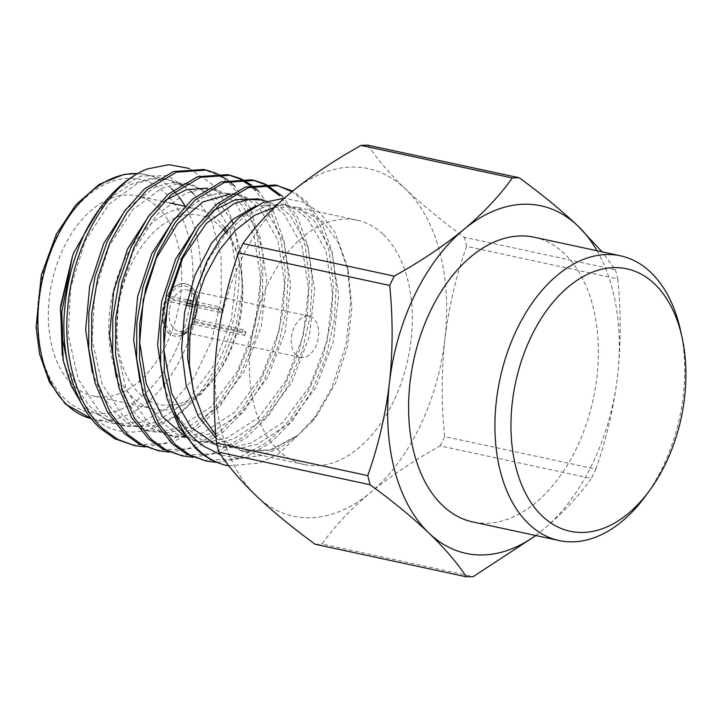 <?xml version="1.0" encoding="UTF-8"?>
<svg xmlns="http://www.w3.org/2000/svg" width="722" height="722" viewBox="0 0 722 722"><rect width="100%" height="100%" fill="white"/><g stroke="black" fill="none" stroke-linecap="round" stroke-linejoin="round"><path stroke-width="0.54" stroke-dasharray="3.61 2.71" d="M193.992 319.07L193.117 320.144A24.467 15.424 102.2 0 0 195.491 298.673A24.467 15.424 102.2 0 0 190.482 288.845A24.467 15.424 102.2 0 0 168.777 296.85L173.072 299.043A21.046 13.276 -77.8 0 1 187.251 289.946A21.046 13.276 -77.8 0 1 191.646 292.356A21.046 13.276 -77.8 0 1 195.951 300.803A21.046 13.276 -77.8 0 1 193.992 319.07L243.197 329.665L246.04 332.391L194.254 321.236L193.117 320.144M274.414 207.34L296.76 207.169L322.851 221.446L338.447 242.98L348.419 271.662L351.867 307.798L347.508 345.991L335.757 382.606L317.734 414.094L297.87 435.348L281.273 447.135L261.788 455.501L239.181 458.38L220.896 455.04M228.847 465.852L259.18 463.082L279.017 453.524L312.355 421.395L331.597 388.427L346.018 344.575L350.693 301.787L347.047 265.299L334.773 231.906L320.026 212.9L304.079 202.359L284.233 198.261M193.361 193.559L211.429 220.237L221.112 256.572L221.275 298.249L211.898 340.315L194.092 377.768L169.968 406.161L142.405 422.117L114.672 423.751L88.562 409.482L72.976 387.958L63.031 359.249L62.227 355.287M189.137 168.416L210.707 183.244C246.807 218.64 248.72 307.401 215.49 367.399C183.984 429.419 124.337 450.654 90.133 414.257L82.904 405.972M145.194 446.945L172.657 442.279L198.622 427.316L220.679 405.141L239.93 375.44L254.18 340.946L262.239 305.379L263.151 253.738L250.642 208.893M250.281 208.171L234.632 186.05M131.548 444.969L164.246 443.488L195.707 426.684L217.773 404.519L237.024 374.808L251.265 340.324L259.333 304.747L261.391 269.351L257.194 235.381L246.852 206.528L231.717 185.419L218.549 175.302L203.423 169.48M217.123 462.432L244.587 457.766L270.551 442.803L292.618 420.637L311.868 390.927L326.109 356.442L334.178 320.866L336.235 285.47L332.039 251.5L321.696 222.647L306.561 201.537L292.717 191.041M203.478 460.465L236.175 458.975L267.636 442.18L289.702 420.005L308.953 390.304L323.203 355.811L331.263 320.243L333.32 284.838L329.124 250.877L318.79 222.015L303.655 200.915L291.959 191.664M193.144 457.27L220.607 452.604L246.572 437.64L268.638 415.466L287.888 385.765L302.13 351.28L310.198 315.704L312.256 280.298L308.059 246.337L297.717 217.484L282.582 196.375M179.498 455.302L212.196 453.813L243.666 437.018L265.732 414.843L284.973 385.142L299.224 350.648L307.283 315.072L309.35 279.676L305.153 245.715L294.811 216.853L279.676 195.743M169.174 452.107L196.637 447.441L222.593 432.478L244.659 410.304L263.909 380.602L278.16 346.109L286.219 310.541L288.277 275.136L284.08 241.175L273.746 212.313L258.602 191.213M155.519 450.131L188.216 448.651L219.687 431.846L241.753 409.681L261.003 379.98L275.244 345.486L283.313 309.909L285.37 274.513L281.174 240.543L270.831 211.69L255.696 190.581M276.806 185.301L275.353 184.967M265.976 184.453L264.586 183.812M264.442 184.507L263.061 183.821M252.826 180.139L251.373 179.805M253.061 186.258L251.752 185.247M241.996 179.282L240.607 178.641M251.446 186.691L250.146 185.635M240.462 179.345L239.09 178.659M228.847 174.977L227.403 174.643M229.082 181.096L227.773 180.085M218.017 174.119L216.636 173.479M383.274 234.46A125.032 78.851 -77.8 0 1 401.784 381.216A125.032 78.851 -77.8 0 1 304.531 464.634A125.032 78.851 -77.8 0 1 278.439 450.366A125.032 78.851 -77.8 0 1 259.929 303.61A125.032 78.851 -77.8 0 1 357.182 220.183A125.032 78.851 -77.8 0 1 383.274 234.46M216.14 438.335L241.518 451.051L270.218 449.842L297.87 435.348L271.49 450.122L244.072 451.602L218.017 437.342L215.878 435.185M72.128 384.348A102.398 64.583 -77.8 0 1 56.966 264.153A102.398 64.583 -77.8 0 1 136.62 195.824A102.398 64.583 -77.8 0 1 157.992 207.521A102.398 64.583 -77.8 0 1 173.154 327.716A102.398 64.583 -77.8 0 1 93.499 396.044A102.398 64.583 -77.8 0 1 72.128 384.348M224.371 227.222A102.398 64.583 102.2 0 0 218.414 220.535A102.398 64.583 102.2 0 0 197.043 208.839A102.398 64.583 102.2 0 0 117.388 277.167A102.398 64.583 102.2 0 0 132.55 397.362A102.398 64.583 102.2 0 0 153.921 409.049A102.398 64.583 102.2 0 0 214.226 378.328A102.398 64.583 102.2 0 0 239.352 261.662A102.398 64.583 102.2 0 0 226.609 230.336M225.336 231.87A96.712 60.991 -77.8 0 1 240.119 265.218A96.712 60.991 -77.8 0 1 216.392 375.404A96.712 60.991 -77.8 0 1 139.247 393.382A96.712 60.991 -77.8 0 1 131.566 263.71A96.712 60.991 -77.8 0 1 220.345 226.374A96.712 60.991 -77.8 0 1 222.809 228.901M181.872 335.261A26.741 16.859 -77.8 0 1 174.598 336.109A26.741 16.859 -77.8 0 1 169.02 333.059A26.741 16.859 -77.8 0 1 166.204 298.709L186.438 303.06M192.025 304.269L217.999 309.864A26.741 16.859 102.2 0 1 219.434 306.913L192.738 301.164M187.16 299.964L167.639 295.758A26.741 16.859 -77.8 0 1 185.861 283.827A26.741 16.859 -77.8 0 1 191.438 286.887A26.741 16.859 -77.8 0 1 194.254 321.236M181.89 334.963A26.741 16.859 -77.8 0 1 174.164 336.019A26.741 16.859 -77.8 0 1 168.587 332.959A26.741 16.859 -77.8 0 1 164.625 301.579A26.741 16.859 -77.8 0 1 185.428 283.737A26.741 16.859 -77.8 0 1 191.005 286.787A26.741 16.859 -77.8 0 1 196.935 309.558A26.741 16.859 -77.8 0 1 185.527 332.643M191.592 306.281L220.842 312.581A21.046 13.276 -77.8 0 1 222.277 309.639L173.072 299.043M243.197 329.665A21.046 13.276 -77.8 0 1 241.771 332.607L244.614 335.333L192.819 324.178L191.682 323.095L192.566 322.012A21.046 13.276 -77.8 0 1 190.779 324.792A21.046 13.276 -77.8 0 1 178.388 331.1A21.046 13.276 -77.8 0 1 173.993 328.7A21.046 13.276 -77.8 0 1 171.637 301.986L185.996 305.081M296.137 355.007A21.046 13.276 -77.8 0 1 293.015 330.297A21.046 13.276 -77.8 0 1 309.395 316.254A21.046 13.276 -77.8 0 1 313.781 318.655A21.046 13.276 -77.8 0 1 316.904 343.365A21.046 13.276 -77.8 0 1 300.532 357.408A21.046 13.276 -77.8 0 1 296.137 355.007M534.154 237.213A145.636 91.847 -77.8 0 1 564.55 253.846A145.636 91.847 -77.8 0 1 586.111 424.789A145.636 91.847 -77.8 0 1 472.829 521.961M680.647 330.938A145.636 91.847 -77.8 0 1 644.917 496.862M535.688 535.498A177.783 112.118 102.2 0 0 543.007 529.831A177.783 112.118 102.2 0 0 617.536 376.333A177.783 112.118 102.2 0 0 597.022 250.76M535.923 535.553L543.007 529.831C562.664 513.261 578.764 496.14 591.327 478.451L440.113 445.88C413.634 460.645 390.385 476.231 370.368 492.648A177.783 112.118 -77.8 0 1 256.319 495.906A177.783 112.118 -77.8 0 1 216.808 345.667A177.783 112.118 -77.8 0 1 291.345 192.169A177.783 112.118 -77.8 0 1 405.394 188.911A177.783 112.118 -77.8 0 1 444.896 339.15A177.783 112.118 -77.8 0 1 370.368 492.648C350.702 509.2 334.602 526.329 322.039 544.027L473.262 576.589M595.867 469.11C606.435 439.12 613.664 408.192 617.536 376.333C621.01 344.286 621.101 311.823 617.788 278.945L466.574 246.373C456.015 276.355 448.795 307.283 444.896 339.15C441.413 371.198 441.332 403.661 444.644 436.539L595.867 469.11A202.232 127.541 -77.8 0 1 591.327 478.451M368.03 145.212C376.938 158.876 389.393 173.442 405.394 188.911C421.711 204.371 441.304 220.481 464.165 237.231L615.388 269.793L602.04 251.834M615.388 269.793A202.232 127.541 -77.8 0 1 617.788 278.945M315.099 544.226A202.232 127.541 102.2 0 0 322.039 544.027M440.113 445.88A202.232 127.541 102.2 0 0 444.644 436.539M466.574 246.373A202.232 127.541 102.2 0 0 464.165 237.231M241.771 332.607L192.566 322.012M171.637 301.986L166.204 298.709M220.842 312.581L217.999 309.864M219.434 306.913L222.277 309.639M167.639 295.758L168.777 296.85M167.342 299.792A24.467 15.424 102.2 0 0 166.457 325.902A24.467 15.424 102.2 0 0 182.016 332.977M183.478 332.201A24.467 15.424 102.2 0 0 189.489 326.543A24.467 15.424 102.2 0 0 191.682 323.095M192.819 324.178A26.741 16.859 -77.8 0 1 185.96 332.734M244.614 335.333A26.741 16.859 102.2 0 0 246.04 332.391M96.441 213.152L112.921 196.068L130.835 184.372L149.264 178.686L167.269 179.291L186.628 187.973L167.549 175.69L141.097 176.024L119.572 187.873L99.69 208.622M190.987 191.393L181.267 184.48M179.922 183.749L168.289 179.516L153.19 178.83L137.749 183.054L109.094 204.191L85.205 240.895L70.774 287.347L68.157 334.602L78.111 378.924L98.932 410.818L112.244 420.727L127.632 426.531L153.741 426.007L179.309 414.229L202.304 392.939L222.114 362.634L235.832 326.994L242.168 290.795L241.338 254.902L232.998 223.269M231.672 220.291L214.804 196.583L192.26 184.679L177.17 183.993L161.728 188.216L133.074 209.353L109.184 246.058L94.753 292.509L92.127 339.764L102.091 384.086L122.911 415.98L136.223 425.89L151.611 431.693L168.298 432.722L185.319 428.841L216.79 408.309L243.747 372.263L261.283 326.479L266.698 279.82L259.902 236.184L242.032 204.931L230.101 195.31L216.239 189.841L201.149 189.155L185.707 193.379L157.053 214.515L133.164 251.22L118.733 297.654L116.107 344.935L126.07 389.248L146.882 421.134L160.203 431.052L175.59 436.855L192.278 437.884L209.299 434.003L240.769 413.471L267.727 377.425L285.262 331.642L290.677 284.982L283.881 241.347L266.021 210.093L254.081 200.472L240.218 195.003L230.544 193.992M185.545 436.945L199.561 442.026L216.257 443.046L233.278 439.166L264.748 418.634L291.706 382.588L309.242 336.804L314.657 290.145L307.861 246.509L290 215.246L278.06 205.635L264.198 200.165L258.178 198.875L272.032 204.344L283.981 213.956L301.832 245.218L308.628 288.854L303.213 335.504L285.677 381.288L258.72 417.334L227.25 437.866L210.228 441.747L193.541 440.718L199.57 442.017M217.132 445.393L223.54 447.189L240.236 448.218L257.258 444.337L288.728 423.805L315.685 387.759L333.221 341.966L338.636 295.316L331.831 251.671L313.971 220.418L302.04 210.797L288.177 205.328L266.499 205.86L244.893 216.004L225.309 234.19L208.162 260.407L195.527 292.401L188.749 326.317L188 359.953L193.713 392.479M68.301 367.074L77.525 389.104L89.772 406.342L104.347 418.354L121.567 425.222L138.263 426.242L155.284 422.361L186.763 401.829L213.712 365.792L231.248 320.008L236.663 273.349L229.858 229.713L212.006 198.469L200.066 188.848L186.204 183.379L170.789 182.729L155.013 187.197L125.872 209.317M92.254 372.137L101.477 394.212L113.742 411.477L128.317 423.516L145.564 430.384L162.251 431.413L179.273 427.532L210.743 407L237.7 370.964L255.236 325.171L260.651 278.521L253.846 234.885L235.986 203.631L224.046 194.01L210.192 188.541L216.239 189.841M165.401 200.292L149.761 214.596M116.206 377.2L125.429 399.311L137.694 416.603L152.297 428.669L169.553 435.546L186.24 436.584L203.261 432.704L234.731 412.163L261.689 376.126L279.224 330.342L284.639 283.683L277.844 240.047L259.983 208.802L248.043 199.182L234.19 193.704L218.712 193.063L202.9 197.575L173.686 219.831M140.149 382.2L149.364 404.374L161.647 421.729L176.258 433.823L193.541 440.718M213.288 210.689L197.602 225.074M164.102 387.236L173.307 409.455L185.599 426.855L200.22 438.976L217.53 445.88L234.217 446.909L251.238 443.037L282.708 422.505L309.666 386.46L327.201 340.676L332.616 294.016L325.821 250.381L307.96 219.127L296.02 209.515L282.167 204.046L255.426 206.095M114.672 423.751L91.504 418.733A125.032 78.851 102.2 0 0 93.048 419.094A125.032 78.851 102.2 0 0 184.994 349.412A125.032 78.851 102.2 0 0 185.121 206.203M178.848 196.79A125.032 78.851 102.2 0 0 176.276 193.64M174.706 191.871A125.032 78.851 102.2 0 0 173.109 190.202M165.094 192.891A119.338 75.269 -77.8 0 1 174.571 352.896A119.338 75.269 -77.8 0 1 65.025 398.977A119.338 75.269 -77.8 0 1 55.549 238.973A119.338 75.269 -77.8 0 1 165.094 192.891M171.791 188.911A125.032 78.851 102.2 0 0 145.7 174.634A125.032 78.851 102.2 0 0 137.649 173.578M195.951 300.803L195.491 298.673M348.419 271.662L347.047 265.299M317.743 414.103L312.355 421.395M304.531 464.634L241.518 451.051M197.043 208.839L185.067 206.266M169.634 202.936L136.62 195.824M309.395 316.254L187.251 289.946M190.779 324.792L189.489 326.543M300.532 357.408L178.388 331.1M240.119 265.218L239.352 261.662M216.392 375.404L214.226 378.328M153.921 409.049L93.499 396.044M137.712 173.542L145.7 174.634L168.289 179.516M121.567 425.222L127.632 426.531M186.213 183.37L192.269 184.679M145.564 430.384L151.611 431.693M169.553 435.556L175.59 436.855M234.19 193.704L240.218 195.003M217.53 445.889L223.54 447.18M282.167 204.037L288.177 205.337M357.182 220.183L296.76 207.169"/><path stroke-width="1.08" d="M220.896 455.04L203.396 446.034C193.604 438.389 186.98 433.344 174.543 412.442A142.225 89.699 -77.8 0 0 197.765 449.382A142.225 89.699 -77.8 0 0 227.204 465.573L228.847 465.852M284.233 198.261L262.817 202.62L239.37 217.286L221.094 237.385L207.034 260.868L194.164 295.497L188.261 327.905L187.648 358.166L193.713 392.479L189.363 364.845L189.868 335.098L195.193 305L205.021 276.364L218.766 250.913L235.607 230.156L254.532 215.337L274.414 207.34M62.227 355.287L60.549 306.209L72.417 256.337L61.776 312.373L62.769 340.405L68.301 367.074M82.904 405.972L71.135 385.584L63.346 360.991L60.431 308.727L72.417 256.337L73.888 252.42L96.441 213.152M189.137 168.416L168.84 164.688L147.423 168.912C108.805 182.892 72.272 246.067 67.778 308.005C62.579 355.504 77.777 407.172 103.381 429.058L117.876 439.463L134.454 445.6L145.194 446.945M250.642 208.893L250.281 208.171M99.69 208.622L84.754 233.053C73.761 256.915 67.128 281.688 64.872 307.382C59.673 354.872 74.871 406.549 100.475 428.435L114.96 438.841L134.454 445.6M292.717 191.041L275.353 184.967L245.39 187.043L216.41 204.38L196.24 226.961L179.092 257.113L166.953 292.058L160.78 328.041L160.609 363.843L166.917 398.264L179.354 427.577L196.384 449.084C205.283 457.378 215.553 462.874 227.204 465.573M264.586 183.812L254.288 180.437L224.325 182.504L195.346 199.841L175.175 222.421L158.028 252.574L145.889 287.518L139.716 323.501L139.545 359.312L145.844 393.725L158.289 423.038L175.32 444.553L189.805 454.959L206.393 461.087L217.123 462.432M254.288 180.437L251.373 179.805L221.419 181.881L192.431 199.218L172.26 221.798L155.113 251.951L142.974 286.896L136.801 322.878L136.638 358.681L142.938 393.102L155.383 422.406L172.405 443.922L186.899 454.328L206.393 461.087M240.607 178.641L230.309 175.265L200.346 177.341L171.367 194.678L151.196 217.259L134.048 247.411L121.91 282.356L115.737 318.339L115.565 354.141L121.874 388.562L134.31 417.876L151.34 439.391L165.825 449.788L182.413 455.925L193.144 457.27M230.309 175.265L227.403 174.643L197.44 176.719L168.461 194.056L148.281 216.627L131.142 246.789L118.995 281.733L112.822 317.707L112.659 353.518L118.959 387.94L131.404 417.244L148.434 438.759L162.919 449.165L182.413 455.925M216.636 173.479L206.33 170.103L176.376 172.179L147.387 189.516L127.216 212.097L110.069 242.249L97.93 277.194L91.757 313.177L91.595 348.979L97.894 383.4L110.34 412.704L127.361 434.22L141.846 444.626L158.434 450.763L169.174 452.107M206.33 170.103L203.423 169.48L173.46 171.547L144.481 188.884L124.31 211.465L107.163 241.617L95.015 276.562L88.851 312.545L88.68 348.356L94.979 382.768L107.425 412.082L124.455 433.597L138.94 444.003L158.434 450.763M278.268 185.599L248.305 187.666L219.326 205.003L199.146 227.583L182.007 257.745L169.86 292.681L163.695 328.663L164.336 372.2L174.543 412.442M291.959 191.664L276.806 185.301M282.582 196.375L265.976 184.453M279.676 195.743L264.442 184.507M263.061 183.821L252.826 180.139M258.602 191.213L253.061 186.258M251.752 185.247L241.996 179.282M255.696 190.581L251.446 186.691M250.146 185.635L240.462 179.345M239.09 178.659L228.847 174.977M234.632 186.05L229.082 181.096M227.773 180.085L218.017 174.119M186.438 303.06L192.025 304.269M192.738 301.164L187.16 299.964M185.996 305.081L191.592 306.281M649.24 491.005L644.917 496.862A145.636 91.847 -77.8 0 1 559.153 540.552L472.829 521.961A145.636 91.847 -77.8 0 1 442.433 505.337A145.636 91.847 -77.8 0 1 420.872 334.394A145.636 91.847 -77.8 0 1 534.154 237.213L620.478 255.805A145.636 91.847 -77.8 0 1 650.874 272.438A145.636 91.847 -77.8 0 1 680.647 330.938L682.191 338.049A134.256 84.673 102.2 0 0 654.737 284.116A134.256 84.673 102.2 0 0 531.491 335.956A134.256 84.673 102.2 0 0 542.159 515.959A134.256 84.673 102.2 0 0 649.24 491.005A134.256 84.673 102.2 0 0 682.191 338.049M559.153 540.552A145.636 91.847 -77.8 0 1 528.757 523.928A145.636 91.847 -77.8 0 1 507.196 352.986A145.636 91.847 -77.8 0 1 620.478 255.805M597.022 250.76A177.783 112.118 102.2 0 0 578.024 226.094A177.783 112.118 102.2 0 0 463.984 229.352A177.783 112.118 102.2 0 0 389.447 382.85A177.783 112.118 102.2 0 0 428.958 533.089A177.783 112.118 102.2 0 0 535.688 535.498M243.025 243.549C255.633 225.805 271.734 208.676 291.345 192.169C311.426 175.708 334.674 160.122 361.09 145.411L512.304 177.973C499.696 195.707 483.587 212.828 463.984 229.352C443.904 245.832 420.655 261.418 394.239 276.12L243.025 243.549A202.232 127.541 102.2 0 0 238.486 252.89L389.7 285.461A202.232 127.541 -77.8 0 1 394.239 276.12M602.04 251.834L578.024 226.094C561.716 210.616 542.123 194.516 519.244 177.774L368.03 145.212A202.232 127.541 102.2 0 0 361.09 145.411M512.304 177.973A202.232 127.541 -77.8 0 1 519.244 177.774M389.7 285.461C393.003 318.429 392.912 350.892 389.447 382.85C385.548 414.807 378.328 445.727 367.778 475.627L216.555 443.055A202.232 127.541 102.2 0 0 218.965 452.207L370.178 484.769A202.232 127.541 -77.8 0 1 367.778 475.627M370.178 484.769C392.93 501.411 412.524 517.521 428.958 533.089C444.869 548.476 457.324 563.043 466.322 576.788L315.099 544.226C292.347 527.574 272.754 511.474 256.319 495.906C240.408 480.536 227.953 465.97 218.965 452.207M535.923 535.553L473.262 576.589A202.232 127.541 -77.8 0 1 466.322 576.788M216.555 443.055C213.243 410.087 213.333 377.624 216.808 345.667C220.715 313.718 227.935 282.789 238.486 252.89M182.016 332.977A24.467 15.424 102.2 0 0 183.478 332.201M185.96 332.734A26.741 16.859 -77.8 0 1 181.872 335.261M185.527 332.643A26.741 16.859 -77.8 0 1 181.89 334.963M226.609 230.336A102.398 64.583 102.2 0 0 224.371 227.222M222.809 228.901A96.712 60.991 -77.8 0 1 225.336 231.87M181.267 184.48L179.922 183.749M232.998 223.269L231.672 220.291M230.544 193.992L202.819 201.961L177.603 223.576L156.503 257.781L143.281 299.738L139.689 342.418L146.259 383.77L162.531 416.829L185.545 436.945M264.198 200.165L249.496 199.443L234.433 203.378L206.357 223.396L182.657 258.305L167.603 303.177L163.723 349.286L171.719 393.454L190.617 427.045L217.132 445.393M125.872 209.317L103.778 243.359L89.69 286.047L85.647 329.755L92.254 372.137M207.81 188.099L186.447 189.633L165.401 200.292M149.761 214.596L127.731 248.612L113.679 291.228L109.636 334.882L116.206 377.2M173.686 219.831L151.701 253.819L137.667 296.381L133.624 339.945L140.149 382.2M258.178 198.875L235.643 199.624L213.288 210.689M197.602 225.074L175.672 259.036L161.665 301.525L157.613 345.026L164.102 387.236M255.426 206.095L232.267 219.795L211.627 243.097L194.904 275.272L184.615 312.094L181.574 349.006L186.141 385.322L198.315 416.441L216.14 438.335M215.878 435.185L202.963 416.802L193.713 392.479M190.987 191.393L193.361 193.559M147.423 168.912A142.225 89.699 102.2 0 0 100.187 207.954A142.225 89.699 102.2 0 0 84.754 233.053M137.649 173.578A125.032 78.851 102.2 0 0 46.479 264.126A125.032 78.851 102.2 0 0 66.956 404.816A125.032 78.851 102.2 0 0 91.504 418.733L65.404 404.013L49.412 382.028L39.548 353.951L36.1 327.192L41.334 275.01L56.388 234.118L75.981 204.696L99.239 184.345L124.049 174.39L137.712 173.542M185.121 206.203A125.032 78.851 102.2 0 0 178.848 196.79M176.276 193.64A125.032 78.851 102.2 0 0 174.706 191.871M173.109 190.202A125.032 78.851 102.2 0 0 171.791 188.911M62.976 359.267L63.346 360.991M185.067 206.266L169.634 202.936M99.14 209.371L100.187 207.954"/></g></svg>
